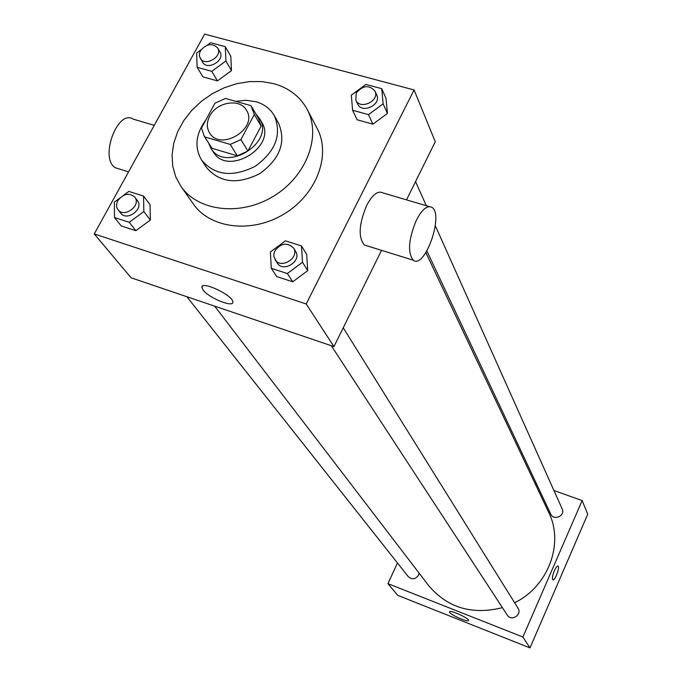 <?xml version="1.0" encoding="UTF-8"?>
<svg xmlns="http://www.w3.org/2000/svg" width="682" height="682" viewBox="0 0 682 682"><rect width="100%" height="100%" fill="white"/><g stroke="black" fill="none" stroke-linecap="round" stroke-linejoin="round"><path stroke-width="1.02" d="M209.732 116.051C216.748 101.823 240.158 98.097 246.5 110.305C258.504 128.608 220.32 151.898 209.536 132.845C206.544 127.747 206.612 122.155 209.732 116.051M204.677 136.894L230.218 144.413L240.908 139.588L254.326 114.431L250.959 105.659L225.478 98.455L214.958 103.229L201.48 128.063L204.293 136.323L212.017 148.309L237.31 155.82L230.218 144.413M251.99 107.236L258.785 118.992L261.104 126.136L254.326 114.431M237.31 155.82L247.873 151.054L261.104 126.136M212.017 148.309L211.284 147.167M208.539 142.922L210.883 148.258C225.205 173.279 275.272 142.743 259.578 118.557L255.912 114.03M259.578 118.557L261.803 122.419C277.455 146.553 227.583 176.962 213.296 152.001L210.883 148.258M247.873 151.054L240.908 139.588M205.99 119.742C195.683 133.868 194.217 147.312 201.591 160.074C214.762 175.521 232.656 177.584 255.273 166.263C275.681 151.336 282.041 134.482 274.343 115.701C270.345 108.805 264.198 104.141 255.895 101.72L246.049 100.305L235.64 101.328M201.591 160.074L206.45 167.414C219.553 182.793 237.327 184.865 259.774 173.646C280.021 158.829 286.312 142.078 278.64 123.391L274.343 115.701M274.019 83.724L262.11 81.61L249.578 81.593L236.842 83.656L224.31 87.731L212.366 93.673L201.412 101.294L191.787 110.348L183.808 120.561L177.729 131.6L173.774 143.118L172.077 154.737L172.716 166.076L175.709 176.757L180.969 186.408C198.172 211.488 240.703 216.441 273.525 196.203C306.55 176.28 321.614 136.204 307.198 109.427C300.199 96.622 289.142 88.055 274.019 83.724M307.198 109.427L317.139 128.412C331.384 154.882 316.695 194.353 284.309 213.884C252.118 233.73 210.303 228.726 193.296 203.944L180.969 186.408M352.585 110.245L357.146 119.776L372.918 124.167L387.419 113.434L386.029 98.413L381.741 88.686L365.867 84.423L351.341 95.148L352.585 110.245L368.493 114.644L383.131 103.809L381.741 88.686M271.283 268.324L276.781 276.611L292.723 281.802L307.718 270.643L306.661 254.395L301.461 245.904L285.417 240.84L270.387 251.999L271.283 268.324L287.352 273.533L302.501 262.272L301.461 245.904M306.209 303.976L414.076 89.964L204.651 34.1L94.261 233.935L306.209 303.976L333.941 346.601L381.545 250.354M201.147 49.692L196.638 53L197.132 67.305L202.929 76.844L217.473 80.894L231.471 70.613L230.823 56.376L225.29 46.657L210.653 42.727L207.319 45.165M119.538 198.266L114.346 202.094L114.482 217.515L121.225 225.93L135.88 230.704L150.347 220.03L150.049 204.685L143.578 196.075L128.838 191.42L123.493 195.359M406.515 199.869L435.269 141.737L414.076 89.964M94.261 233.935L131.089 277.796L333.941 346.601M203.074 289.986L201.906 287.489C200.764 280.114 233.44 295.442 232.86 302.007C233.764 308.102 208.615 297.915 203.074 289.986M367.018 245.852L364.376 245.026C358.084 237.345 358.868 224.105 366.72 205.299C372.56 194.506 377.956 190.38 382.909 192.895L429.268 206.586M154.243 125.352L133.374 119.188C117.304 108.336 98.822 159.869 115.897 167.942L119.265 168.983M416.37 220.184C422.149 209.221 427.367 204.958 432.004 207.396C444.153 214.77 424.716 269.543 413.258 260.192C407.469 252.596 408.501 239.254 416.37 220.184M425.866 252.655L548.712 512.395C564.261 543.247 548.507 586.341 514.612 602.743M502.429 607.645C472.08 615.181 447.494 607.832 428.663 585.608L214.677 306.15M186.859 296.713L408.33 576.725C412.158 579.913 415.611 579.333 418.68 574.977L419.191 573.23M435.312 225.759L562.224 509.019C565.557 515.711 553.699 521.065 550.8 514.185L426.881 251.01M343.242 327.803L518.047 608.259C522.412 614.661 511.287 621.788 507.314 615.13L331.273 345.697M397.478 563.017L387.922 583.647L522.906 637.014L582.147 500.571L553.929 490.52M536.785 484.408L535.208 483.845M387.922 583.647L397.759 595.36L529.991 647.9L587.739 514.237L582.147 500.571M529.991 647.9L522.906 637.014M449.719 612.487L449.464 611.907C449.14 609.273 469.207 618.216 468.534 620.407C468.832 622.743 451.714 615.531 449.719 612.487M554.347 570.757C555.89 567.381 557.126 565.821 558.064 566.069C560.237 566.998 554.781 581.337 552.846 579.785C551.977 578.507 552.48 575.497 554.347 570.757M557.987 566.034L558.064 566.069C560.229 566.989 554.781 581.337 552.846 579.785M114.482 217.515L129.239 222.298L143.851 211.531L143.578 196.075M134.755 197.081L137.397 200.559C144.277 208.718 126.98 221.855 120.774 213.168L118.063 209.732C116.162 207.089 116.085 204.046 117.833 200.619C123.365 193.654 129.009 192.477 134.755 197.081C141.651 205.265 124.286 218.445 118.063 209.732M121.225 225.93L135.88 230.704L150.347 220.03L143.851 211.531M150.347 220.03L150.049 204.685M135.88 230.704L129.239 222.298M293.473 247.941L295.604 251.368C302.211 260.933 283.166 273.056 277.267 263.039L273.908 256.696L273.866 254.062L274.931 250.746C281.061 243.056 287.241 242.127 293.473 247.941C300.089 257.532 280.975 269.705 275.068 259.663M276.781 276.611L292.723 281.802L307.718 270.643L302.501 262.272M307.718 270.643L306.661 254.395M292.723 281.802L287.352 273.533M197.132 67.305L211.787 71.346L225.921 60.979L225.29 46.657M217.694 47.97L219.954 51.892C225.427 60.357 207.302 71.073 202.554 62.181L199.459 56.333L199.442 53.58L200.465 50.775C206.433 43.708 212.179 42.778 217.694 47.97C223.176 56.453 204.984 67.211 200.227 58.294M202.929 76.844L217.473 80.894L231.471 70.613L225.921 60.979M231.471 70.613L230.823 56.376M217.473 80.894L211.787 71.346M374.998 91.115L376.754 95.037C381.69 104.772 361.835 114.133 357.675 104.048L355.842 100.16L356.192 93.059C362.858 85.293 369.132 84.645 374.998 91.115C379.942 100.868 360.011 110.271 355.842 100.16M357.146 119.776L372.918 124.167L387.419 113.434L383.131 103.809M387.419 113.434L386.029 98.413M372.918 124.167L368.493 114.644M211.642 147.747L204.293 136.323M128.548 171.864L115.897 167.942M364.376 245.026L413.258 260.192M202.614 286.15L201.906 287.489M426.344 205.725L415.543 181.617"/></g></svg>
